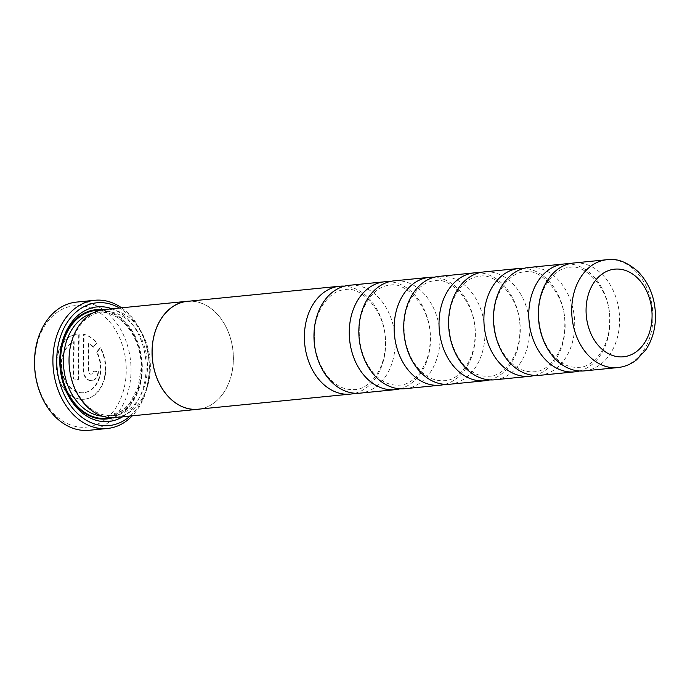 <?xml version="1.0" encoding="UTF-8"?>
<svg xmlns="http://www.w3.org/2000/svg" width="690" height="690" viewBox="0 0 690 690"><rect width="100%" height="100%" fill="white"/><g stroke="black" fill="none" stroke-linecap="round" stroke-linejoin="round"><path stroke-width="0.52" stroke-dasharray="3.45 2.59" d="M359.939 393.162A54.2 40.469 84.3 0 0 395.206 343.249A54.2 40.469 84.3 0 0 349.235 285.289M404.814 388.712A54.2 40.469 84.3 0 0 440.082 338.79A54.2 40.469 84.3 0 0 394.111 280.839M449.69 384.252A54.2 40.469 84.3 0 0 484.958 334.339A54.2 40.469 84.3 0 0 438.987 276.38M494.575 379.802A54.2 40.469 84.3 0 0 529.842 329.889A54.2 40.469 84.3 0 0 483.871 271.929M539.451 375.351A54.2 40.469 84.3 0 0 574.718 325.43A54.2 40.469 84.3 0 0 528.747 267.478M584.327 370.892A54.2 40.469 84.3 0 0 619.594 320.979A54.2 40.469 84.3 0 0 573.623 263.019M69.25 359.792A52.164 38.95 -95.7 0 1 103.198 311.751A52.164 38.95 -95.7 0 1 147.444 367.529A52.164 38.95 -95.7 0 1 113.496 415.57A52.164 38.95 -95.7 0 1 69.25 359.792M69.078 359.507A54.2 40.469 -95.7 0 1 110.348 309.594A54.2 40.469 -95.7 0 1 150.317 367.546A54.2 40.469 -95.7 0 1 109.037 417.459A54.2 40.469 -95.7 0 1 69.078 359.507M111.927 308.766A57.589 42.996 -95.7 0 1 146.125 368.469A57.589 42.996 -95.7 0 1 122.639 416.777M102.232 309.801A54.881 40.977 -95.7 0 1 142.295 368.443A54.881 40.977 -95.7 0 1 112.936 417.666M130.117 416.036A61.695 46.066 84.3 0 0 149.195 368.771A61.695 46.066 84.3 0 0 119.404 308.025M121.578 307.809A64.403 48.084 -95.7 0 1 149.437 369.15A64.403 48.084 -95.7 0 1 132.29 415.82M89.122 430.293A64.403 48.084 84.3 0 0 131.031 370.978A64.403 48.084 84.3 0 0 76.409 302.108M34.793 361.896A61.013 45.557 -95.7 0 1 81.265 305.704A61.013 45.557 -95.7 0 1 126.253 370.944A61.013 45.557 -95.7 0 1 79.781 427.136A61.013 45.557 -95.7 0 1 34.793 361.896M105.363 369.072A32.784 24.478 -95.7 0 1 84.033 399.269A32.784 24.478 -95.7 0 1 56.226 364.208A32.784 24.478 -95.7 0 1 77.556 334.02A32.784 24.478 -95.7 0 1 78.738 333.943L78.177 379.448L73.269 378.965L73.718 341.723A26.229 19.587 84.3 0 0 61.143 364.7A26.229 19.587 84.3 0 0 83.387 392.748A26.229 19.587 84.3 0 0 100.455 368.589A26.229 19.587 84.3 0 0 96.522 352.176L100.076 347.881A32.784 24.478 -95.7 0 1 105.363 369.072M79.186 333.891L78.626 379.405L73.718 378.922L74.166 341.671A26.229 19.587 84.3 0 0 61.591 364.656A26.229 19.587 84.3 0 0 83.835 392.696A26.229 19.587 84.3 0 0 100.904 368.546A26.229 19.587 84.3 0 0 96.971 352.133L100.524 347.838A32.784 24.478 -95.7 0 1 105.812 369.029A32.784 24.478 -95.7 0 1 84.482 399.225A32.784 24.478 -95.7 0 1 56.675 364.165A32.784 24.478 -95.7 0 1 78.005 333.977A32.784 24.478 -95.7 0 1 79.186 333.891L78.738 333.943M74.166 341.671L73.718 341.723M189.379 301.151A54.269 40.52 -95.7 0 1 233.393 359.309A54.269 40.52 -95.7 0 1 200.083 409.023M104.337 309.525A54.269 40.52 -95.7 0 1 150.368 367.554A54.269 40.52 -95.7 0 1 115.049 417.528M355.109 393.257A54.2 40.469 84.3 0 0 385.624 344.198A54.2 40.469 84.3 0 0 344.483 286.143M399.984 388.798A54.2 40.469 84.3 0 0 430.5 339.739A54.2 40.469 84.3 0 0 389.358 281.693M444.869 384.347A54.2 40.469 84.3 0 0 475.375 335.288A54.2 40.469 84.3 0 0 434.234 277.242M489.745 379.897A54.2 40.469 84.3 0 0 520.26 330.838A54.2 40.469 84.3 0 0 479.119 272.783M534.621 375.438A54.2 40.469 84.3 0 0 565.136 326.379A54.2 40.469 84.3 0 0 523.995 268.332M579.496 370.987A54.2 40.469 84.3 0 0 610.012 321.928A54.2 40.469 84.3 0 0 568.87 263.882M187.37 301.349A54.2 40.469 -95.7 0 1 233.341 359.309A54.2 40.469 -95.7 0 1 198.073 409.222M93.547 347.173A26.229 19.587 84.3 0 0 88.915 343.137L88.579 370.59A3.277 2.45 84.3 0 0 91.356 374.101A3.277 2.45 84.3 0 0 93.486 371.073L98.403 371.565A9.833 7.34 -95.7 0 1 92.003 380.621A9.833 7.34 -95.7 0 1 83.663 370.107L84.102 334.383A32.784 24.478 -95.7 0 1 97.1 342.878L93.098 347.217A26.229 19.587 84.3 0 0 88.467 343.18L88.13 370.634A3.277 2.45 84.3 0 0 90.908 374.144A3.277 2.45 84.3 0 0 93.038 371.125L97.954 371.608A9.833 7.34 -95.7 0 1 91.554 380.664A9.833 7.34 -95.7 0 1 83.214 370.151L83.645 334.426A32.784 24.478 -95.7 0 1 96.652 342.921L93.098 347.217M93.486 371.073L93.038 371.125M98.403 371.565L97.954 371.608M84.102 334.383L83.645 334.426M97.1 342.878L96.652 342.921M88.915 343.137L88.467 343.18M78.626 379.405L78.177 379.448M73.718 378.922L73.269 378.965M96.971 352.133L96.522 352.176M100.524 347.838L100.076 347.881M92.4 313.26A52.164 38.95 -95.7 0 1 97.359 312.329A52.164 38.95 -95.7 0 1 141.605 368.106A52.164 38.95 -95.7 0 1 107.666 416.148A52.164 38.95 -95.7 0 1 102.612 416.217M99.869 310.31A54.2 40.469 -95.7 0 1 141.786 368.391A54.2 40.469 -95.7 0 1 110.521 417.64M606.984 259.707A54.2 40.469 -95.7 0 1 652.956 317.667A54.2 40.469 -95.7 0 1 617.688 367.589M83.663 370.107L83.214 370.151M88.579 370.59L88.13 370.634M314.347 335.461C314.028 309.681 330.967 289.783 344.845 289.809C359.274 284.936 387.185 311.147 385.244 343.948C385.555 369.719 368.615 389.617 354.746 389.591C345.638 390.143 339.713 386.633 337.522 385.184C331.838 381.622 326.931 376.3 322.791 369.21C317.124 359.136 314.304 347.881 314.347 335.461M359.223 331.002C358.904 305.23 375.843 285.332 389.721 285.358C404.15 280.485 432.069 306.696 430.12 339.489C430.439 365.269 413.5 385.167 399.622 385.132C390.523 385.693 384.589 382.174 382.398 380.725C376.714 377.171 371.807 371.85 367.666 364.76C362 354.686 359.188 343.43 359.223 331.002M404.099 326.551C403.788 300.78 420.728 280.873 434.596 280.908C449.035 276.035 476.945 302.246 474.996 335.038C475.315 360.81 458.376 380.716 444.498 380.682C435.399 381.234 429.465 377.723 427.274 376.274C421.599 372.721 416.682 367.399 412.551 360.309C406.876 350.227 404.064 338.98 404.099 326.551M448.983 322.101C448.664 296.321 465.603 276.423 479.481 276.449C493.911 271.575 521.821 297.787 519.88 330.588C520.191 356.359 503.252 376.257 489.382 376.231C480.275 376.783 474.349 373.273 472.158 371.824C466.475 368.262 461.567 362.94 457.427 355.85C451.76 345.776 448.94 334.521 448.983 322.101M493.859 317.642C493.54 291.87 510.479 271.972 524.357 271.998C538.786 267.125 566.706 293.336 564.756 326.129C565.076 351.909 548.136 371.807 534.258 371.772C525.15 372.333 519.225 368.814 517.034 367.365C511.35 363.811 506.443 358.49 502.303 351.4C496.636 341.326 493.824 330.07 493.859 317.642M538.735 313.191C538.424 287.42 555.364 267.513 569.233 267.548C583.671 262.674 611.582 288.886 609.632 321.678C609.951 347.45 593.012 367.356 579.134 367.322C570.035 367.873 564.101 364.363 561.91 362.914C556.226 359.361 551.319 354.039 547.187 346.941C541.512 336.867 538.7 325.62 538.735 313.191M103.198 311.751L97.359 312.329C119.301 308.991 142.226 337.324 141.096 368.236L138.06 387.34L129.901 403.055L121.397 411.085L107.666 416.148L113.496 415.57M84.482 399.225L84.033 399.269M78.005 333.977L77.556 334.02M83.387 392.748L83.835 392.696M92.003 380.621L91.554 380.664M90.908 374.144L91.356 374.101"/><path stroke-width="1.03" d="M389.358 281.693A54.2 40.469 84.3 0 0 384.528 281.787L349.235 285.289A54.2 40.469 84.3 0 0 313.967 335.202A54.2 40.469 84.3 0 0 359.939 393.162L395.232 389.66A54.2 40.469 84.3 0 0 399.984 388.798M434.234 277.242A54.2 40.469 84.3 0 0 429.404 277.337L394.111 280.839A54.2 40.469 84.3 0 0 358.843 330.752A54.2 40.469 84.3 0 0 404.814 388.712L440.108 385.21A54.2 40.469 84.3 0 0 444.869 384.347M479.119 272.783A54.2 40.469 84.3 0 0 474.289 272.878L438.987 276.38A54.2 40.469 84.3 0 0 403.719 326.301A54.2 40.469 84.3 0 0 449.69 384.252L484.992 380.751A54.2 40.469 84.3 0 0 489.745 379.897M523.995 268.332A54.2 40.469 84.3 0 0 519.165 268.427L483.871 271.929A54.2 40.469 84.3 0 0 448.604 321.842A54.2 40.469 84.3 0 0 494.575 379.802L529.868 376.3A54.2 40.469 84.3 0 0 534.621 375.438M568.87 263.882A54.2 40.469 84.3 0 0 564.041 263.977L528.747 267.478A54.2 40.469 84.3 0 0 493.479 317.391A54.2 40.469 84.3 0 0 539.451 375.351L574.744 371.85A54.2 40.469 84.3 0 0 579.496 370.987M573.623 263.019A54.2 40.469 84.3 0 0 538.355 312.941A54.2 40.469 84.3 0 0 584.327 370.892L617.688 367.589A54.2 40.469 -95.7 0 1 571.717 309.629A54.2 40.469 -95.7 0 1 606.984 259.707L573.623 263.019M122.639 416.777A57.589 42.996 -95.7 0 1 59.797 359.921A57.589 42.996 -95.7 0 1 111.927 308.766M112.936 417.666A54.881 40.977 -95.7 0 1 60.039 360.301A54.881 40.977 -95.7 0 1 102.232 309.801M119.404 308.025A61.695 46.066 84.3 0 0 56.727 359.619A61.695 46.066 84.3 0 0 81.627 417.062A61.695 46.066 84.3 0 0 130.117 416.036M132.29 415.82A64.403 48.084 -95.7 0 1 107.528 428.464A64.403 48.084 -95.7 0 1 52.897 359.594A64.403 48.084 -95.7 0 1 94.806 300.279A64.403 48.084 -95.7 0 1 121.578 307.809M94.806 300.279L76.409 302.108A64.403 48.084 84.3 0 0 34.5 361.422A64.403 48.084 84.3 0 0 89.122 430.293L107.528 428.464M200.083 409.023A54.269 40.52 -95.7 0 1 198.082 409.291A54.269 40.52 -95.7 0 1 152.05 351.262A54.269 40.52 -95.7 0 1 187.361 301.28A54.269 40.52 -95.7 0 1 189.379 301.151M198.082 409.291L115.049 417.528A54.269 40.52 -95.7 0 1 69.026 359.499A54.269 40.52 -95.7 0 1 104.337 309.525L187.361 301.28M344.483 286.143A54.2 40.469 84.3 0 0 339.653 286.238A54.2 40.469 84.3 0 0 304.385 336.159A54.2 40.469 84.3 0 0 350.356 394.111A54.2 40.469 84.3 0 0 355.109 393.257M384.528 281.787A54.2 40.469 84.3 0 0 349.261 331.7A54.2 40.469 84.3 0 0 395.232 389.66M429.404 277.337A54.2 40.469 84.3 0 0 394.137 327.25A54.2 40.469 84.3 0 0 440.108 385.21M474.289 272.878A54.2 40.469 84.3 0 0 439.021 322.799A54.2 40.469 84.3 0 0 484.992 380.751M519.165 268.427A54.2 40.469 84.3 0 0 483.897 318.34A54.2 40.469 84.3 0 0 529.868 376.3M564.041 263.977A54.2 40.469 84.3 0 0 528.773 313.89A54.2 40.469 84.3 0 0 574.744 371.85M350.356 394.111L198.073 409.222A54.2 40.469 -95.7 0 1 152.102 351.27A54.2 40.469 -95.7 0 1 187.37 301.349L339.653 286.238M102.612 416.217A52.164 38.95 -95.7 0 1 63.42 360.37A52.164 38.95 -95.7 0 1 92.4 313.26M110.521 417.64A54.2 40.469 -95.7 0 1 60.548 360.353A54.2 40.469 -95.7 0 1 99.869 310.31M652.067 316.244A44.031 32.879 84.3 0 0 619.603 269.16A44.031 32.879 84.3 0 0 586.069 309.715A44.031 32.879 84.3 0 0 618.533 356.799A44.031 32.879 84.3 0 0 652.067 316.244M617.688 367.589C624.579 366.856 630.85 364.294 636.491 359.904L645.857 349.761C652.076 340.317 655.293 329.406 655.5 317.038C655.422 298.796 649.609 283.65 638.077 271.619C627.219 262.079 616.851 258.112 606.984 259.707"/></g></svg>
